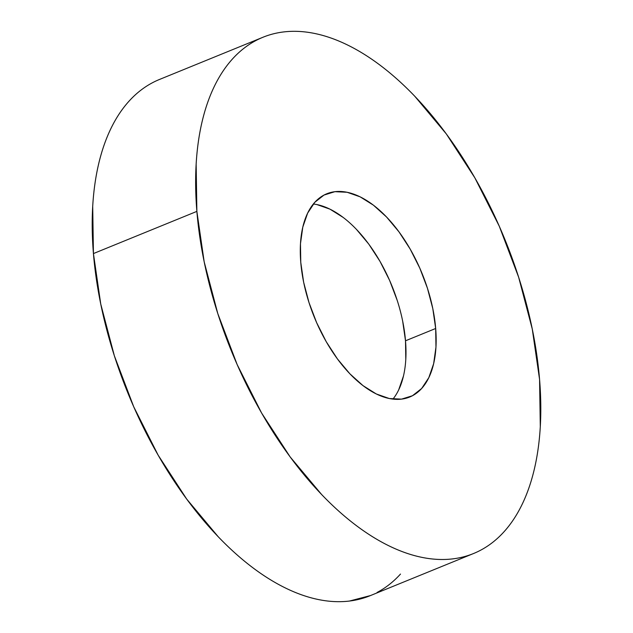 <?xml version="1.0" encoding="UTF-8"?>
<svg xmlns="http://www.w3.org/2000/svg" width="633" height="633" viewBox="0 0 633 633"><rect width="100%" height="100%" fill="white"/><g stroke="black" fill="none" stroke-linecap="round" stroke-linejoin="round"><path stroke-width="0.95" d="M196.871 211.382A278.781 147.679 -112.2 0 1 262.932 37.268A278.781 147.679 -112.2 0 1 435.037 119.313A278.781 147.679 -112.2 0 1 539.569 379.428L540.289 426.666C539.419 441.707 537.457 455.768 534.402 468.847C531.34 481.927 527.249 493.764 522.122 504.366C516.995 514.977 510.934 524.14 503.931 531.862C496.937 539.585 489.135 545.717 480.526 550.267C471.925 554.809 462.683 557.681 452.809 558.876C442.934 560.07 432.608 559.564 421.839 557.356C411.062 555.157 400.056 551.296 388.804 545.781C377.553 540.258 366.278 533.192 354.978 524.575C343.679 515.958 332.578 505.949 321.667 494.563L290.136 456.899L261.611 413.033L237.185 364.64L217.792 313.588L204.182 261.84L196.871 211.382L196.151 164.153C197.021 149.103 198.984 135.043 202.038 121.963C205.092 108.884 209.191 97.047 214.31 86.444C219.437 75.841 225.506 66.679 232.501 58.948C239.503 51.226 247.305 45.093 255.906 40.552C264.515 36.002 273.757 33.13 283.631 31.935C293.506 30.748 303.832 31.246 314.601 33.454C325.37 35.654 336.384 39.515 347.636 45.038C358.887 50.553 370.163 57.619 381.462 66.236C392.761 74.86 403.862 84.862 414.773 96.248L446.297 133.911L474.821 177.786L499.255 226.171L518.649 277.222L532.258 328.97L539.569 379.428A278.781 147.679 -112.2 0 1 473.5 553.543A278.781 147.679 -112.2 0 1 301.403 471.498A278.781 147.679 -112.2 0 1 196.871 211.382L93.431 253.572L196.871 211.382M262.932 37.268L159.5 79.457A278.781 147.679 67.8 0 0 93.431 253.572A278.781 147.679 67.8 0 0 197.963 513.687A278.781 147.679 67.8 0 0 370.068 595.732L473.5 553.543M392.927 399.114A109.754 58.141 67.8 0 0 405.508 340.791L435.678 328.487A109.754 58.141 -112.2 0 1 409.67 397.033A109.754 58.141 -112.2 0 1 341.915 364.735A109.754 58.141 -112.2 0 1 300.762 262.323A109.754 58.141 -112.2 0 1 326.77 193.777A109.754 58.141 -112.2 0 1 394.525 226.076A109.754 58.141 -112.2 0 1 435.678 328.487L405.508 340.791A109.754 58.141 67.8 0 0 313.343 204M300.762 262.323L303.634 282.191L308.999 302.566L316.635 322.664L326.248 341.717L337.476 358.99L349.891 373.818L363.01 385.632L376.326 393.979L389.327 398.537L401.52 399.13L412.439 395.744L421.649 388.496L428.81 377.672L433.645 363.69L435.963 347.082L435.678 328.487L432.798 308.619L427.441 288.244L419.806 268.147L410.192 249.101L398.956 231.828L386.549 217L373.43 205.179L360.114 196.831L347.113 192.274L334.92 191.68L324.001 195.067L314.791 202.315L307.63 213.139L302.796 227.12L300.477 243.729L300.762 262.323M152.474 82.733C143.865 87.283 136.063 93.415 129.069 101.138C122.066 108.86 116.005 118.023 110.878 128.634C105.751 139.236 101.66 151.073 98.598 164.153C95.543 177.232 93.581 191.293 92.711 206.334L93.431 253.572L100.742 304.03L114.351 355.778L133.745 406.829L158.179 455.214L186.703 499.089L218.227 536.752C229.138 548.138 240.239 558.14 251.538 566.764C262.837 575.381 274.113 582.447 285.364 587.962C296.616 593.485 307.63 597.346 318.399 599.546C329.168 601.754 339.494 602.252 349.369 601.065L370.558 595.534M377.094 592.448C385.695 587.907 393.497 581.774 400.499 574.052M316.943 204.578L329.943 209.143L343.26 217.491M356.379 229.304L368.794 244.132L380.022 261.405L389.635 280.451L397.271 300.548M402.635 320.923L405.508 340.791L405.793 359.386M403.474 375.994L398.64 389.983"/></g></svg>
